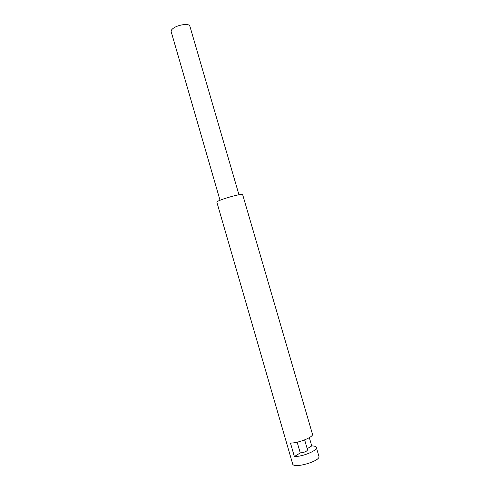 <?xml version="1.0" encoding="UTF-8"?>
<svg xmlns="http://www.w3.org/2000/svg" width="490" height="490" viewBox="0 0 490 490"><rect width="100%" height="100%" fill="white"/><g stroke="black" fill="none" stroke-linecap="round" stroke-linejoin="round"><path stroke-width="0.73" d="M297.148 442.188L300.272 452.938L294.374 456.533L290.472 443.07C298.582 443.174 313.912 436.902 312.449 434.146L242.685 194.726C242.887 192.729 215.6 200.655 216.868 202.223L292.646 463.908C293.314 469.083 321.079 461.017 318.898 456.282L316.32 447.425C315.958 446.427 314.433 445.931 311.744 445.937L307.206 448.705M309.337 437.662L311.744 445.937M294.374 456.533C302.544 456.821 317.845 450.408 316.32 447.425M304.645 439.904L307.555 449.9C306.734 451.449 304.308 452.466 300.272 452.938M220.035 200.275L171.151 31.605C170.918 30.686 171.543 29.645 173.031 28.481C177.699 24.659 189.428 23.079 189.875 26.166L238.967 194.775"/></g></svg>
